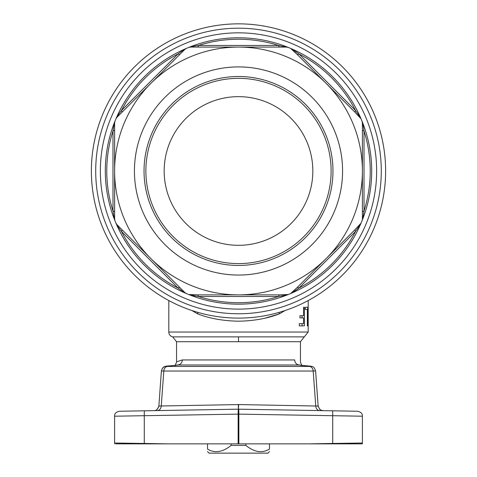 <?xml version="1.0" encoding="UTF-8"?>
<svg xmlns="http://www.w3.org/2000/svg" width="477" height="477" viewBox="0 0 477 477"><rect width="100%" height="100%" fill="white"/><g stroke="black" fill="none" stroke-linecap="round" stroke-linejoin="round"><path stroke-width="0.72" d="M127.466 443.86L144.018 443.86M165.09 410.453L127.925 411.102M349.075 411.102L311.91 410.453M118.29 443.86L362.329 443.86L362.401 443.014L332.719 443.449A4.955 0.346 89 0 1 332.725 443.86M140.637 443.86L126.477 443.86M142.188 443.86L141.109 443.86M147.792 443.86C132.534 443.86 132.534 443.86 147.792 443.86M136.291 443.395L136.315 443.86L135.331 443.86M118.409 443.86L115.672 443.86M114.617 443.014L114.671 443.86L114.599 443.014L144.281 443.449A4.955 0.346 91 0 0 144.275 443.86M357.207 443.86L360.278 443.86M329.208 443.86C344.466 443.86 344.466 443.86 329.208 443.86M358.591 443.86L352.175 443.86M300.075 365.227L306.174 365.787A4.955 1.741 -85.8 0 0 306.168 365.787C313.735 366.449 313.639 366.097 315.613 370.939L318.135 406.058L238.667 404.568L161.244 405.981L163.82 371.028L313.18 371.028L315.756 405.981A4.955 4.001 -89 0 0 319.662 410.59L238.589 409.177A4.955 4.955 0 0 0 238.411 409.177L238.589 409.177A4.955 0.346 91 0 1 238.846 414.131L362.395 416.206C362.568 413.613 360.946 411.961 357.535 411.252M301.613 365.394L306.174 365.787A4.955 1.741 94.2 0 0 306.109 365.787C310.998 366.169 312.125 366.384 309.495 366.431A4.955 3.971 -90 0 1 313.18 371.028L315.613 370.945M167.063 366.121L164.47 366.676L162.466 368.155L161.375 370.945L163.82 371.028A4.955 3.971 90 0 1 167.505 366.431C164.875 366.384 166.002 366.169 170.891 365.787A4.955 1.741 -94.2 0 0 170.826 365.787A4.955 1.741 85.8 0 0 170.826 365.787C163.432 366.187 162.973 366.622 161.387 370.939L158.865 406.058C157.589 409.355 155.973 410.888 154.023 410.649M238.333 404.568L238.411 409.177L157.338 410.59A4.955 4.001 -91 0 0 161.244 405.981L158.871 406.058L161.387 370.933M191.927 310.539L197.663 313.89C209.618 318.499 223.236 320.932 238.5 321.194C253.71 320.943 267.317 318.511 279.337 313.89L264.979 318.171M279.099 312.393A9.29 5.265 -107.9 0 0 279.337 313.89L285.073 310.539M305.334 307.26L307.683 307.26L307.683 325.845L307.343 325.845L307.343 309.46L305.334 309.46L305.334 307.26M303.569 307.26L304.409 307.26L304.409 325.845L299.288 325.845L299.288 323.65L303.569 323.65L303.569 317.903L299.944 317.903L299.944 315.702L303.569 315.702L303.569 307.26L304.409 307.26M307.343 325.845L307.683 325.845M299.944 315.702L301.255 315.702M301.255 317.903L299.944 317.903M302.066 315.702L302.066 317.903M302.066 323.65L302.066 325.845M175.721 365.358L178.094 364.887A4.955 4.496 90 0 0 182.28 359.944L294.72 359.944C302.34 362.431 302.34 362.431 294.72 359.944A4.955 4.496 -90 0 0 298.906 364.887L301.315 365.364M301.279 365.358L298.936 364.887M182.28 359.944C174.66 362.431 174.66 362.431 182.28 359.944L177.253 361.62M170.891 365.787L178.106 364.988L170.826 365.787M300.105 365.215A4.955 4.955 180 0 0 298.894 364.988L306.109 365.787M176.889 365.215A4.955 4.955 180 0 1 178.106 364.988L298.894 364.988M197.901 312.393A9.29 5.265 -72.1 0 1 197.663 313.89M172.656 336.875L176.532 341.711L300.444 341.711L304.32 336.875L172.656 336.875A4.955 4.955 0 0 1 168.81 332.04L308.19 332.04L308.19 300.552M119.465 411.252C116.054 411.961 114.432 413.613 114.599 416.206L238.154 414.131A4.955 0.346 -91 0 1 238.411 409.177L238.667 404.568M238.411 409.177L119.477 411.252M357.523 411.252L332.457 410.81A4.955 0.346 -89 0 1 332.719 415.765L332.719 443.449L309.466 443.86M323.299 410.655L324.903 410.679M231.124 443.86L231.124 445.405C222.616 452.285 214.751 453.502 207.525 449.048C207.525 452.47 207.525 452.47 207.525 449.048C207.525 452.47 207.525 452.47 207.525 449.048L207.525 443.86M269.475 443.86L269.475 449.048C269.475 452.47 269.475 452.47 269.475 449.048C269.475 452.47 269.475 452.47 269.475 449.048C262.249 453.502 254.384 452.285 245.876 445.405L245.876 443.86M269.475 451.6L267.925 453.15L209.075 453.15L207.525 451.6M245.876 445.405L231.124 445.405M292.222 49.483L359.998 117.259A4.955 3.315 135 0 1 359.3 115.678L355.544 110.521L298.96 53.931L293.802 50.18A4.955 3.315 -45 0 1 292.222 49.483L290.654 48.427L297.064 54.324A4.955 1.443 135 0 0 298.96 53.931A131.735 131.735 0 0 1 355.544 110.521A4.955 1.443 135 0 0 355.156 112.417L361.053 118.821A133.19 133.19 0 0 1 362.037 121.2L362.395 123.054L362.395 218.901A4.955 3.315 180 0 1 363.021 217.291L364.011 210.989L364.011 130.966L363.021 124.664A4.955 3.315 -0 0 1 362.395 123.054L362.037 121.2L363.021 124.664M288.233 47.426L288.263 47.432A133.19 133.19 0 0 0 238.5 37.79A133.19 133.19 0 0 1 288.269 47.438L288.275 47.438A133.19 133.19 0 0 1 290.654 48.427A133.19 133.19 0 0 0 288.275 47.438L278.514 45.464L198.486 45.464A4.955 1.443 -90 0 1 197.424 47.08L286.427 47.08A4.955 3.315 90 0 1 284.811 46.454M286.427 294.875L288.275 294.512L279.576 294.875A4.955 1.443 -90 0 0 278.514 296.491L284.811 295.496A4.955 3.315 90 0 1 286.427 294.875L238.5 294.875A123.895 123.895 0 0 1 150.893 83.368A123.895 123.895 0 0 1 238.5 47.08L286.427 47.08M238.5 47.08A123.895 123.895 0 0 1 326.107 258.582L292.222 292.473A4.955 3.315 -135 0 1 293.802 291.775L298.96 288.019L355.544 231.434L359.3 226.277A4.955 3.315 45 0 1 359.998 224.697L326.107 258.582A123.895 123.895 0 0 1 238.5 294.875L190.573 294.875A4.955 3.315 -90 0 1 192.189 295.496L198.486 296.491L278.514 296.491A131.735 131.735 0 0 1 198.486 296.491A4.955 1.443 -90 0 0 197.424 294.875L188.725 294.512A133.19 133.19 0 0 1 186.346 293.528L184.778 292.473L117.002 224.697L115.947 223.135A133.19 133.19 0 0 1 114.963 220.756L114.605 218.901L114.605 123.054L114.963 121.2A133.19 133.19 0 0 1 115.947 118.821L117.002 117.259L184.778 49.483L186.346 48.427A133.19 133.19 0 0 1 188.725 47.438L190.573 47.08L238.5 47.08M359.3 115.678L361.053 118.821L359.998 117.259M359.998 224.697L361.053 223.135L355.156 229.538A4.955 1.443 -135 0 0 355.544 231.434A131.735 131.735 0 0 1 298.96 288.019A4.955 1.443 -135 0 0 297.064 287.631L290.654 293.528A133.19 133.19 0 0 1 288.275 294.512A133.19 133.19 0 0 0 362.037 220.756A133.19 133.19 0 0 1 361.053 223.135L361.035 223.17M362.055 220.714L363.021 217.291M293.802 291.775L290.654 293.528L292.222 292.473M184.778 292.473L179.936 287.631A4.955 1.443 -45 0 0 178.04 288.019L183.198 291.775A4.955 3.315 135 0 1 184.778 292.473L186.346 293.528A133.19 133.19 0 0 0 288.269 294.518L284.811 295.496M192.189 295.496L188.725 294.512L190.573 294.875M114.605 218.901L114.605 212.056A4.955 1.443 0 0 0 112.989 210.989L113.979 217.291A4.955 3.315 180 0 1 114.605 218.901L114.963 220.756A133.19 133.19 0 0 0 115.947 223.135L117.002 224.697A4.955 3.315 -45 0 1 117.7 226.277L121.456 231.434L178.04 288.019A131.735 131.735 0 0 1 121.456 231.434A4.955 1.443 -45 0 0 121.844 229.538L117.002 224.697M117.002 117.259L115.947 118.821L117.7 115.678A4.955 3.315 -135 0 1 117.002 117.259L121.844 112.417A4.955 1.443 45 0 0 121.456 110.521L117.7 115.678M113.979 124.664L114.963 121.2L114.605 123.054A4.955 3.315 -0 0 1 113.979 124.664L112.989 130.966L112.989 210.989A131.735 131.735 0 0 1 112.989 130.966A4.955 1.443 -0 0 0 114.605 129.899L114.605 123.054M279.576 47.08A4.955 1.443 90 0 1 278.514 45.464A131.735 131.735 0 0 0 198.486 45.464L192.189 46.454A4.955 3.315 -90 0 1 190.573 47.08L188.725 47.438A133.19 133.19 0 0 0 115.953 118.809L115.965 118.779M183.198 50.18L186.346 48.427L184.778 49.483A4.955 3.315 45 0 1 183.198 50.18L178.04 53.931L121.456 110.521A131.735 131.735 0 0 1 178.04 53.931A4.955 1.443 45 0 0 179.936 54.324L184.778 49.483M238.5 275.05A104.075 104.075 0 0 1 148.371 118.94A104.075 104.075 0 0 1 328.629 118.94A104.075 104.075 0 0 1 238.5 275.05M238.5 265.445A94.47 94.47 0 0 1 156.689 123.74A94.47 94.47 0 0 1 320.311 123.74A94.47 94.47 0 0 1 238.5 265.445M238.5 263.59A92.61 92.61 0 0 1 158.292 124.67A92.61 92.61 0 0 1 318.708 124.67A92.61 92.61 0 0 1 238.5 263.59M238.5 245.315A74.34 74.34 0 0 1 174.123 133.81A74.34 74.34 0 0 1 302.877 133.81A74.34 74.34 0 0 1 238.5 245.315M186.346 48.427L186.328 48.433A133.19 133.19 0 0 0 115.953 118.809M190.573 47.08L197.424 47.08M186.304 293.51L186.328 293.522A133.19 133.19 0 0 1 115.953 223.141A133.19 133.19 0 0 0 186.328 293.522L183.198 291.775M114.945 220.714L114.957 220.738A133.19 133.19 0 0 1 114.957 121.212A133.19 133.19 0 0 0 114.957 220.738L113.979 217.291M361.053 118.821L361.047 118.809A133.19 133.19 0 0 0 290.672 48.433L293.802 50.18M362.043 220.744A133.19 133.19 0 0 0 362.043 121.212L362.055 121.241M290.654 293.528L290.672 293.522A133.19 133.19 0 0 0 361.047 223.147L359.3 226.277M188.725 294.512L188.737 294.518A133.19 133.19 0 0 0 288.263 294.518L288.233 294.53M238.5 37.79A133.19 133.19 0 0 0 188.737 47.432L192.189 46.454M297.064 54.324L355.156 112.417M362.395 123.054L362.395 129.899A4.955 1.443 180 0 0 364.011 130.966A131.735 131.735 0 0 1 364.011 210.989A4.955 1.443 180 0 0 362.395 212.056L362.395 218.901M362.395 129.899L362.395 212.056M355.156 229.538L297.064 287.631M115.965 223.176L117.7 226.277M91.375 170.975A147.125 147.125 0 0 0 238.5 318.105A147.125 147.125 0 0 0 385.625 170.975A147.125 147.125 0 0 0 238.5 23.85A147.125 147.125 0 0 0 91.375 170.975M238.5 341.711L238.5 336.875M309.495 366.431L167.505 366.431M238.154 443.86L238.154 414.131L238.846 414.131L238.846 443.86M167.534 443.86L144.281 443.449L144.281 415.765A4.955 0.346 -91 0 1 144.543 410.81M95.71 170.975A142.79 142.79 0 0 1 309.895 47.318A142.79 142.79 0 0 1 309.895 294.637A142.79 142.79 0 0 1 95.71 170.975M100.355 170.975A138.145 138.145 0 0 0 307.57 290.612A138.145 138.145 0 0 0 307.57 51.343A138.145 138.145 0 0 0 100.355 170.975M168.81 300.552L168.81 332.04M300.45 341.711L300.45 362.192L301.983 365.787M176.55 341.711L176.55 362.192L175.017 365.787M304.32 336.875L308.19 332.04M316.066 377.325L317.545 398.08M319.596 409.23L320.89 410.137L322.977 410.649C321.158 410.989 319.536 409.463 318.129 406.058L318.278 406.959M158.811 406.553L157.338 409.29M340.709 443.395L340.685 443.86M114.605 416.206L114.605 443.014M362.395 416.206L362.395 443.014L362.395 416.206"/></g></svg>

